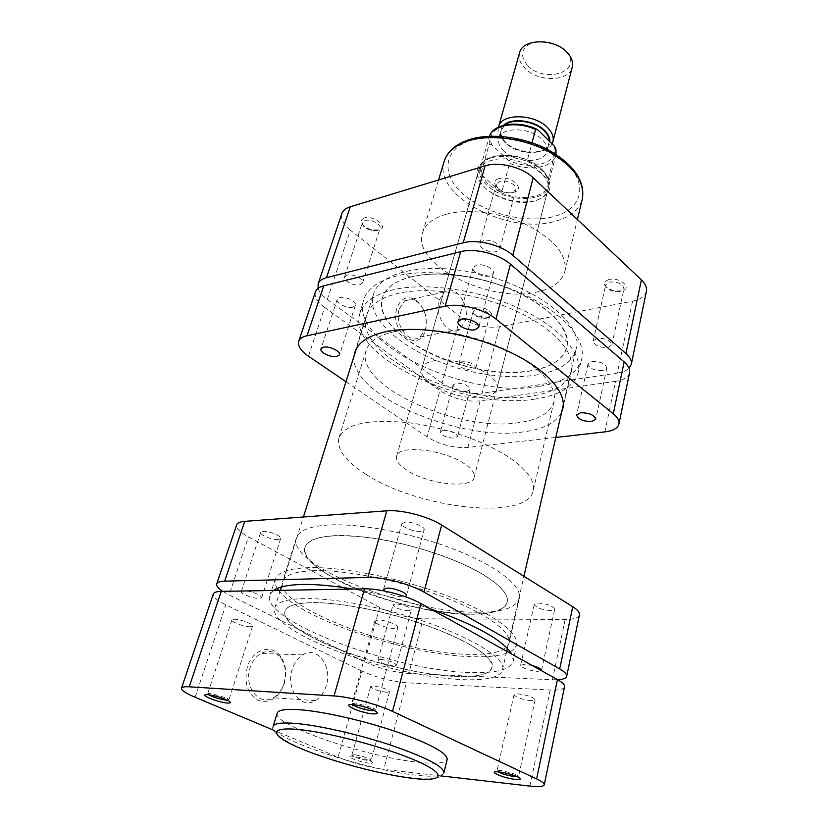 <?xml version="1.0" encoding="UTF-8"?>
<svg xmlns="http://www.w3.org/2000/svg" width="828" height="828" viewBox="0 0 828 828"><rect width="100%" height="100%" fill="white"/><g stroke="black" fill="none" stroke-linecap="round" stroke-linejoin="round"><path stroke-width="0.62" stroke-dasharray="4.14 3.1" d="M364.206 218.002C359.155 220.683 360.356 224.171 367.798 228.456L372.248 229.936L379.12 229.987C389.419 227.565 373.78 214.845 364.206 218.002M377.402 230.515L371.668 230.474L367.953 229.242C363.834 227.172 361.991 224.957 362.416 222.587L364.962 220.538C370.602 218.602 381.739 224.481 380.011 228.445L377.402 230.515M475.386 307.385C470.49 309.123 470.739 311.783 476.152 315.375L485.167 317.807L488.075 317.59C498.27 315.903 484.98 305.087 475.386 307.385M486.636 318.19L484.214 318.376L476.69 316.348C474.051 314.826 472.871 313.284 473.161 311.711L476.048 309.693C483.852 309.558 488.365 311.711 489.596 316.151L486.636 318.19M608.932 279.491C601.904 282.555 602.97 286.146 612.14 290.255L615.846 291.042L621.373 290.907C633.43 288.889 620.431 276.78 608.932 279.491M620.006 291.528L612.306 290.98C607.742 289.407 605.547 287.347 605.723 284.832L609.636 282.027C618.019 281.665 622.801 283.88 623.991 288.693L620.006 291.528M499.036 178.61C486.874 181.808 502.461 195.894 513.877 192.231C526.225 189.27 510.69 174.801 499.036 178.61M512.211 192.748C502.793 193.359 497.483 190.564 496.282 184.365L499.833 181.404C506.322 179.21 517.552 185.079 515.844 189.736L512.211 192.748M490.104 158.117C474.465 164.917 472.798 174.832 485.094 187.873C497.255 198.906 520.553 204.733 535.84 200.542C552.028 194.59 554.336 184.82 542.764 171.22C530.707 159.483 505.473 153.211 490.104 158.117M534.412 200.997C511.238 208.273 472.477 187.946 478.491 171.096C479.971 166.283 484.08 162.795 490.807 160.632C513.784 152.445 553.891 173.435 547.825 189.933C546.283 195.222 541.812 198.917 534.412 200.997M425.406 329.875L425.985 327.36C427.217 314.495 423.284 305.046 414.176 299.032C406.217 295.813 400.452 298.887 396.891 308.254C388.943 332.111 419.372 354.394 425.406 329.875M399.303 308.865L404.726 300.833C407.966 298.722 411.454 298.566 415.19 300.367C423.574 305.905 427.196 314.599 426.068 326.449L425.53 328.768L419.931 337.11C409.374 345.297 393.88 324.431 399.303 308.865M439.13 300.129L444.481 291.922C455.141 283.497 470.407 304.973 465.326 320.767L459.809 329.296C449.366 337.638 433.831 316.089 439.13 300.129M347.098 275.082L344.551 276.966C342.906 280.723 354.27 286.467 359.963 284.791L362.571 282.876C364.237 279.15 352.769 273.354 347.098 275.082M461.869 361.732L458.971 363.585C460.296 367.798 464.891 369.93 472.788 369.981L475.748 368.108C474.413 363.896 469.786 361.764 461.869 361.732M597.112 338.31L593.19 340.888C594.442 345.452 599.327 347.667 607.835 347.522L611.84 344.914C610.557 340.339 605.641 338.134 597.112 338.31M483.438 240.565L479.878 243.318C478.242 247.738 489.679 253.492 496.272 251.598L499.915 248.814C501.571 244.415 490.01 238.599 483.438 240.565M483.283 397.15C459.167 401.518 416.66 382.112 421.783 368.574C422.994 364.693 427.113 362.084 434.12 360.749C457.998 355.543 502.213 375.757 496.81 388.953C495.506 393.217 491.004 395.95 483.283 397.15M394.759 331.614C422.528 325.839 467.675 332.67 502.668 348.381C537.734 364.072 557.803 386.045 553.994 401.539C550.558 412.955 538.521 420.034 517.883 422.766C457.325 432.257 353.773 385.206 366.09 350.482C369.009 341.446 378.572 335.154 394.759 331.614M411.309 276.78C438.819 270.052 483.076 276.283 517.179 292.16C551.345 308.016 570.678 330.889 566.621 347.449C563.009 359.683 551.003 367.497 530.603 370.882C470.656 382.412 369.474 334.605 382.577 297.449C385.682 287.782 395.266 280.899 411.309 276.78M446.023 214.307C467.789 208.17 501.809 212.672 527.788 225.402C554.936 239.965 567.284 255.324 564.841 271.47C561.85 281.758 552.545 288.62 536.906 292.046C489.917 303.69 411.299 264.536 422.549 232.803C425.25 224.284 433.075 218.116 446.023 214.307M646.399 291.363C645.126 296.258 640.51 299.529 632.551 301.175L499.501 326.77C485.487 328.447 472.457 325.156 460.409 316.876L442.028 383.043C454.52 391.044 467.882 394.459 482.103 393.269L499.501 326.77M318.097 288.341C319.194 292.077 322.268 295.793 327.288 299.488L350.327 230.143L460.409 316.876M350.327 230.143C343.258 224.398 340.443 218.892 341.861 213.624M327.288 299.488L442.028 383.043M632.551 301.175L617.336 373.066L482.103 393.269M617.336 373.066C622.646 372.258 626.558 370.644 629.073 368.232M514.53 776.56L518.639 776.167L516.941 774.687L501.033 770.319L497.028 770.723L498.042 771.841M369.133 763.168C360.097 762.298 343.568 755.819 351.31 756.14L352.842 756.254C359.859 757.299 365.997 759.059 371.234 761.543C373.594 762.971 372.89 763.509 369.133 763.168M354.767 754.815L351.931 755.095C354.187 757.237 359.652 759.069 368.325 760.601L371.223 760.321L370.075 759.224C365.707 757.154 360.604 755.685 354.767 754.815M226.52 700.188L228.963 699.784L227.431 698.294L210.105 693.202L207.735 693.605L208.697 694.754M374.556 710.641L375.581 710.072L373.2 707.919L355.295 702.972L351.807 703.593L352.407 704.607M247.375 666.923C243.794 682.707 247.427 693.895 258.284 700.488C270.011 703.686 278.694 698.087 284.314 683.659L285.764 675.234C286.012 667.854 284.263 661.582 280.526 656.407C271.625 643.522 252.561 649.142 247.375 666.923M284.18 683.079C282.027 689.859 278.363 694.744 273.188 697.745C259.102 706.563 243.494 686.547 250.201 667.668C252.374 661.148 255.914 656.428 260.81 653.509C268.448 649.701 275.072 651.191 280.682 657.96C284.139 662.721 285.743 668.506 285.515 675.317L284.18 683.079M326.315 685.418C324.183 692.425 320.539 697.486 315.375 700.602C301.299 709.751 285.525 689.072 292.16 669.531C294.313 662.793 297.832 657.908 302.727 654.876C317.093 645.509 332.618 666.043 326.315 685.418M386.583 692.311C378.044 691.069 372.724 689.175 370.654 686.619L373.5 686.039C382.081 687.271 387.421 689.165 389.512 691.732L386.583 692.311M250.097 626.796C244.208 626.899 230.826 621.859 231.923 619.944L234.334 619.24C240.203 619.106 253.73 624.198 252.581 626.092L250.097 626.796M394.252 628.452C387.235 628.535 373.656 623.412 374.774 621.072L378.282 620.017C385.279 619.882 399.044 625.068 397.875 627.386L394.252 628.452M531.038 700.695C521.681 699.453 516.01 697.445 514.043 694.671L518.049 693.833C527.436 695.075 533.139 697.072 535.126 699.857L531.038 700.695M277.183 713.136C271.998 724.914 368.305 757.63 419.185 762.35C436.294 764.13 445.619 763.116 447.172 759.317M470.946 614.231C492.381 614.169 504.459 610.112 507.181 602.07C509.986 591.068 487.009 572.986 448.538 558.093C410.15 543.199 361.764 533.988 333.146 535.747C316.482 536.906 307.095 540.705 304.994 547.132C295.917 571.724 408.339 615.494 470.946 614.231M455.71 676.372C477.383 677.263 489.451 674.292 491.915 667.482C494.347 658.115 470.376 641.493 430.777 626.941C391.251 612.378 341.819 602.308 312.963 602.618C296.165 602.919 286.861 605.806 285.06 611.281C277.163 632.178 392.503 674.716 455.71 676.372M564.53 686.805C563.702 689.331 558.941 690.407 550.237 690.024L406.393 682.779C391.302 681.475 376.502 677.573 362.002 671.084L338.062 757.216L273.53 730.151M338.062 757.216C353.204 763.168 368.429 767.214 383.757 769.367L406.393 682.779M441.521 775.971L383.757 769.367M362.002 671.084L225.827 604.833C216.946 600.424 212.765 596.812 213.303 594.007M408.401 610.764C400.007 609.853 394.873 607.887 393.01 604.864L395.877 603.933C404.292 604.833 409.446 606.8 411.33 609.822L408.401 610.764M380.766 659.399L377.91 660.102C379.907 662.814 385.165 664.729 393.662 665.867L396.591 665.163C394.563 662.452 389.295 660.527 380.766 659.399M278.115 539.587C272.267 540.125 259.412 534.878 260.665 532.435L263.118 531.4C268.945 530.81 281.934 536.13 280.64 538.542L278.115 539.587M241.776 591.016L241.269 591.513C240.12 593.604 253.327 598.706 259.195 598.468L261.7 597.64C260.52 595.001 255.531 592.765 246.723 590.923M420.541 531.359C413.617 531.959 400.597 526.639 401.87 523.7L405.409 522.147C412.313 521.485 425.488 526.877 424.174 529.796L420.541 531.359M384.368 590.985C389.067 594.38 395.225 596.326 402.812 596.822L404.954 596.605M550.63 610.578C541.481 609.718 536.026 607.649 534.246 604.368L538.241 603.032C547.422 603.871 552.907 605.941 554.708 609.232L550.63 610.578M532.29 665.546L524.61 664.315L520.605 665.319C522.52 668.258 528.109 670.287 537.403 671.404L541.398 670.618M273.519 590.457L270 594.556C258.398 619.913 394.325 670.773 469.59 672.491C496.355 673.516 510.948 669.583 513.36 660.682L511.797 654.141M510.172 651.657C513.971 649.628 516.103 647.051 516.568 643.936C518.504 631.981 490.279 611.778 444.077 594.649C397.968 577.52 340.743 566.414 307.571 567.687C289.044 568.525 278.425 572.127 275.703 578.493C274.534 581.422 275.072 584.713 277.318 588.387M278.663 590.364C299.011 618.795 409.208 655.559 473.005 656.739C488.903 657.215 500.795 655.766 508.661 652.392M313.15 570.689C294.934 571.475 284.78 575.077 282.669 581.484C273.613 606.427 399.013 653.665 468.565 654.348C492.66 654.969 506.156 651.181 509.054 642.983C511.88 631.919 485.901 612.844 442.452 596.553C399.096 580.262 344.738 569.56 313.15 570.689M478.781 612.234C409.684 613.703 286.447 565.555 296.403 537.879C298.732 530.769 308.947 526.515 327.06 525.087C358.483 522.872 412.044 532.932 454.541 549.461C497.131 566 522.375 586.152 519.28 598.437C516.196 607.545 502.689 612.151 478.781 612.234M579.434 614.852C578.513 617.874 573.763 619.406 565.182 619.437L423.129 618.816C408.214 618.102 393.724 614.314 379.679 607.452L248.41 536.875C239.872 532.187 235.959 528.171 236.673 524.848M430.425 608.859C404.571 600.103 378.748 593.5 352.945 589.05M379.679 607.452L364.568 661.82L229.118 594.918L248.41 536.875M364.568 661.82C379.017 668.372 393.766 672.253 408.835 673.475L423.129 618.816M565.182 619.437L552.421 679.726L408.835 673.475M552.421 679.726L557.772 679.726M222.742 591.347L229.118 594.918M527.395 65.246C519.705 55.766 521.133 48.355 531.659 42.994C544.317 39.64 555.681 42.425 565.762 51.367C584.816 70.929 544.731 84.58 527.395 65.246M519.549 52.878C518.276 58.022 520.005 63.083 524.735 68.072C537.589 82.303 569.291 81.951 572.231 67.192M503.517 125.328C498.601 130.586 499.315 136.485 505.68 143.016C518.494 156.192 549.616 155.488 549.854 141.671M552.069 143.855C546.542 155.912 516.775 154.267 504.19 141.464C499.325 136.723 497.421 131.952 498.456 127.15M406.724 470.138C399.065 465.077 395.701 460.44 396.612 456.228C398.071 444.274 444.615 449.418 464.994 464.177C471.95 469.031 475.003 473.409 474.165 477.29C472.229 489.369 427.455 484.328 406.724 470.138M541.916 169.429C524.952 151.845 482.589 150.862 479.526 167.473C478.087 173.414 480.582 179.365 487.019 185.348C504.407 202.249 545.497 203.233 548.757 186.29C550.02 180.804 547.743 175.184 541.916 169.429M335.029 578.741C313.294 566.849 303.286 556.312 304.994 547.132C310.117 536.016 333.104 533.056 373.956 538.272C412.717 544.058 458.163 559.324 483.8 574.922C500.94 585.582 508.734 594.639 507.181 602.07C502.71 626.931 390.578 610.132 335.029 578.741M366.007 474.299C345.535 461.32 336.51 449.2 338.911 437.95C344.831 424.133 367.58 418.989 407.159 422.528C444.636 426.886 487.94 442.224 511.994 459.364C528.067 471.122 535.126 481.575 533.17 490.735C527.405 521.371 418.306 508.754 366.007 474.299M480.592 167.028L489.451 136.247L489.224 144.165L480.716 173.942L501.53 192.852L487.889 184.437L480.716 173.942L480.592 167.028C483.21 155.178 507.812 151.193 527.415 159.98L541.398 168.891C545.052 172.431 547.287 176.033 548.115 179.707L527.415 159.98L532.021 142.789M503.879 151.193C499.532 146.97 497.866 142.758 498.891 138.545C501.157 126.58 530.344 126.984 542.009 139.383C546.066 143.503 547.629 147.55 546.697 151.534C544.348 163.675 515.772 163.271 503.879 151.193M549.192 141.019L548.902 143.078C546.532 155.291 518.028 154.96 506.208 142.84C501.882 138.607 500.236 134.374 501.271 130.131L504.894 124.997M489.224 144.165L492.07 145.066L507.657 159.701L509.655 163.313C528.668 171.82 553.094 167.836 555.816 155.198L548.074 185.358C545.435 197.685 520.812 201.349 501.53 192.852L509.655 163.313M554.843 153.584L548.115 179.707L548.074 185.358M463.152 276.014C421.224 269.421 387.359 279.512 382.577 297.449C373.314 324.648 427.579 361.443 482.869 369.847C524.196 377.03 562.098 368.212 566.621 347.449C574.974 322.806 521.868 284.087 463.152 276.014M369.371 609.408C322.527 599.451 287.326 600.983 285.06 611.281C279.543 626.63 343.423 656.221 404.023 669.003C449.48 679.095 489.472 679.291 491.915 667.482C498.166 653.913 434.897 622.666 369.371 609.408M405.503 671.56C455.441 682.665 499.719 682.986 502.441 669.883C509.355 655.031 439.73 620.545 367.353 605.941C315.758 595.001 277.266 596.771 274.761 608.031C268.748 625.047 339.107 657.535 405.503 671.56M483.728 373.945C529.144 381.874 571.092 372.258 576.06 349.219C585.21 322.206 526.805 279.491 462.014 270.632C415.873 263.418 378.82 274.585 373.531 294.199C363.285 324.307 423.098 364.693 483.728 373.945M352.769 307.178C347.067 308.761 335.568 303.048 337.193 299.405L339.718 297.583C345.411 295.938 357.013 301.713 355.378 305.335L352.769 307.178M443.197 430.26L440.31 431.874C441.769 435.776 446.52 437.867 454.562 438.147L457.522 436.522C456.031 432.609 451.26 430.529 443.197 430.26M467.095 391.292C459.157 391.168 454.5 389.046 453.133 384.927L456.031 383.157C463.99 383.26 468.669 385.372 470.045 389.491L467.095 391.292M602.815 370.623C594.245 370.685 589.319 368.481 588.015 364.009L591.948 361.525C600.538 361.443 605.496 363.637 606.831 368.108L602.815 370.623M489.679 275.952C483.055 277.742 471.484 272.019 473.088 267.703L476.649 265.043C483.262 263.19 494.958 268.976 493.333 273.25L489.679 275.952M538.428 386.5C468.482 398.992 351.238 344.997 363.285 301.185C366.286 289.396 377.475 280.961 396.86 275.89C429.566 267.734 483.304 275.382 524.227 294.675C565.245 313.936 587.362 341.281 581.36 360.439C576.371 374.194 562.057 382.878 538.428 386.5M535.054 399.065C465.243 410.957 347.812 357.365 359.611 314.454C362.54 302.903 373.676 294.685 393.021 289.81C425.654 281.986 479.402 289.769 520.388 308.916C561.477 328.033 583.719 354.974 577.82 373.738C572.904 387.204 558.652 395.649 535.054 399.065M531.203 396.105C464.715 407.676 352.417 355.502 366.462 315.344C369.795 305.077 380.228 297.78 397.761 293.454C428.117 286.302 477.58 293.35 515.803 310.852C554.108 328.333 575.77 353.245 571.455 371.037C567.511 384.347 554.087 392.71 531.203 396.105M354.094 355.957C348.805 394.325 458.101 441.469 522.489 432.03C543.044 429.494 556.074 422.932 561.57 412.334M345.98 381.739L427.051 436.936C439.916 444.688 453.547 448.186 467.944 447.43L555.805 437.453M308.451 356.185L324.648 307.436L439.927 390.609L427.051 436.936M324.648 307.436C317.217 301.92 314.143 296.734 315.406 291.911M629.57 372.683C628.369 377.154 623.712 380.031 615.587 381.315L604.885 431.874M467.944 447.43L480.116 400.876L615.587 381.315M480.116 400.876C465.864 401.994 452.471 398.579 439.927 390.609M470.863 140.274C498.57 130.886 545.528 142.509 567.128 164.192C589.143 185.741 580.956 209.898 553.249 216.688C525.811 223.777 485.167 213.583 463.225 194.187C440.931 174.925 442.814 149.34 470.863 140.274M444.201 161.284C432.278 195.263 508.299 235.048 554.574 221.428C569.954 217.381 579.217 209.846 582.363 198.823M443.932 772.721C442.442 776.302 433.116 777.119 415.966 775.184C365.003 769.926 268.21 737.448 273.188 726.332C269.11 730.793 285.981 744.03 317.383 754.629C348.019 765.558 387.349 775.308 413.979 778.154C425.613 779.427 434.151 779.044 439.616 777.016L443.932 772.721M550.237 690.024L529.899 786.082M195.118 697.259L225.827 604.833M553.922 145.676C561.198 163.095 530.044 171.882 507.657 159.701M492.07 145.066C483.21 127.916 514.623 117.265 538.417 130.4M371.668 230.474L372.248 229.936M367.953 229.242L367.798 228.456M484.214 318.376L485.167 317.807M476.69 316.348L476.152 315.375M615.401 291.642L615.846 291.042M612.306 290.98L612.14 290.255M415.19 300.367L414.176 299.032M426.068 326.449L425.985 327.36M444.481 291.922L404.726 300.833M344.551 276.966L362.416 222.587M458.971 363.585L473.161 311.711M593.19 340.888L605.723 284.832M479.878 243.318L496.282 184.365M421.783 368.574L478.491 171.096M553.994 401.539L533.17 490.735M564.841 271.47L577.385 219.492M422.549 232.803L438.54 179.986M366.09 350.482L338.911 437.95M496.81 388.953L547.825 189.933M499.915 248.814L515.844 189.736M611.84 344.914L623.991 288.693M475.748 368.108L489.596 316.151M362.571 282.876L380.011 228.445M459.809 329.296L419.931 337.11M499.16 770.195L496.914 771.789M353.484 754.732L351.31 756.14M209.888 693.191L207.476 694.651M354.964 702.951L352.521 704.607M315.375 700.602L273.188 697.745M370.654 686.619L351.931 755.095M231.923 619.944L207.735 693.605M374.774 621.072L351.807 703.593M514.043 694.671L497.028 770.723M535.126 699.857L518.639 776.167M397.875 627.386L375.581 710.072M252.581 626.092L228.963 699.784M389.512 691.732L371.223 760.321M302.727 654.876L260.81 653.509M280.682 657.96L280.526 656.407M373.2 707.919L374.453 710.59M227.431 698.294L228.559 700.788M370.075 759.224L371.234 761.543M516.941 774.687L518.297 777.181M377.91 660.102L393.01 604.864M241.269 591.513L260.665 532.435M383.592 589.36L401.87 523.7M520.605 665.319L534.246 604.368M275.703 578.493L270 594.556M296.403 537.879L282.669 581.484M519.28 598.437L509.054 642.983M516.568 643.936L513.36 660.682M541.491 670.401L554.708 609.232M406.444 595.591L424.174 529.796M261.7 597.64L280.64 538.542M396.591 665.163L411.33 609.822M396.612 456.228L479.526 167.473M498.891 138.545L501.271 130.131M546.697 151.534L548.902 143.078M474.165 477.29L548.757 186.29M502.441 669.883L506.705 651.305M507.378 648.386L523.927 576.288M563.299 404.83L576.06 349.219M274.761 608.031L280.33 590.333M281.385 586.98L303.41 517.003M356.402 348.619L373.531 294.199M337.193 299.405L320.954 348.847M453.133 384.927L440.31 431.874M588.015 364.009L576.609 414.994M473.088 267.703L458.091 321.626M359.611 314.454L363.285 301.185M354.87 352.179L366.462 315.344M562.812 408.68L571.455 371.037M577.82 373.738L581.36 360.439M493.333 273.25L478.76 327.288M606.831 368.108L595.777 419.247M470.045 389.491L457.522 436.522M355.378 305.335L339.511 354.819"/><path stroke-width="1.24" d="M318.128 283.859L341.861 213.624C342.978 210.488 345.773 208.211 350.265 206.793L326.48 277.69C321.937 278.901 319.163 280.951 318.128 283.859L318.097 288.341M485.125 165.838C498.932 161.305 522.333 167.121 533.211 177.813L512.78 255.272C501.364 244.964 477.218 238.899 463.194 242.811L485.125 165.838L350.265 206.793M533.211 177.813L641.389 279.874C645.436 283.787 647.103 287.616 646.399 291.363L631.298 364.32C631.94 360.853 630.149 357.241 625.927 353.484L641.389 279.874M629.073 368.232L631.298 364.32M512.78 255.272L625.927 353.484M463.194 242.811L326.48 277.69M515.389 779.407C504.428 778.341 487.682 771.479 496.914 771.789L499.17 771.934C506.457 772.948 512.832 774.687 518.297 777.181C521.671 779.127 520.708 779.862 515.389 779.407M498.042 771.841C502.317 774.014 507.812 775.588 514.53 776.56M227.452 703.034C217.785 702.496 197.302 693.957 207.476 694.651L207.735 694.661C215.176 695.613 222.111 697.652 228.559 700.788C231.322 702.465 230.95 703.21 227.452 703.034M208.697 694.754C213.8 697.455 219.741 699.267 226.52 700.188M372.983 713.871C360.801 713.167 339.884 703.79 352.521 704.607L352.925 704.638C360.553 705.487 367.725 707.464 374.453 710.59C378.665 712.991 378.179 714.088 372.983 713.871M352.407 704.607C357.21 707.578 363.74 709.596 371.989 710.683L374.556 710.641M447.172 759.317C447.048 752.869 429.918 743.606 395.794 731.538C363.326 720.515 323.158 711.459 299.705 709.731C285.784 708.768 278.28 709.906 277.183 713.136L273.188 726.332C274.234 723.289 281.717 722.316 295.658 723.434C319.142 725.421 359.476 734.622 392.13 745.583C426.451 757.558 443.725 766.604 443.932 772.721L447.172 759.317M441.521 775.971L529.899 786.082C538.769 787.055 543.551 786.641 544.244 784.83C544.462 783.391 541.916 781.404 536.606 778.889L392.513 711.397C377.661 704.276 349.074 696.731 334.036 695.944L189.219 686.805C184.509 686.536 181.932 686.992 181.477 688.171C181.208 690.241 185.751 693.274 195.118 697.259L273.53 730.151M181.477 688.171L213.303 594.007C213.914 592.362 216.553 591.492 221.242 591.378L189.219 686.805M334.036 695.944L364.558 588.853L221.242 591.378M364.558 588.853C379.4 588.377 406.941 595.56 420.934 603.571L392.513 711.397M536.606 778.889L557.461 679.56L420.934 603.571M557.461 679.56C562.502 682.417 564.862 684.828 564.53 686.805L544.244 784.83M246.723 590.923L241.776 591.016M404.954 596.605L406.444 595.591C407.655 593.076 394.087 587.818 387.121 588.128L383.592 589.36L384.368 590.985M352.945 589.05C332.97 585.706 315.965 584.185 301.909 584.475C288.082 584.847 278.622 586.835 273.519 590.457M277.318 588.387L278.663 590.364M244.726 521.35L224.667 581.152C219.989 581.308 217.34 582.229 216.719 583.916L236.673 524.848C237.388 522.903 240.068 521.733 244.726 521.35L386.8 510.814C401.487 509.479 428.252 516.403 441.655 525.024L572.759 606.717C577.613 609.791 579.838 612.513 579.434 614.852L566.704 676.31C567.045 674.271 564.717 671.808 559.697 668.92L572.759 606.717M541.398 670.618L541.491 670.401C541.274 668.848 538.21 667.223 532.29 665.546M511.797 654.141C503.072 640.179 475.955 625.088 430.425 608.859M557.772 679.726C563.206 679.426 566.186 678.277 566.704 676.31M441.655 525.024L423.967 592.082L559.697 668.92M423.967 592.082C410.057 583.978 382.639 576.826 367.818 577.426L386.8 510.814M224.667 581.152L367.818 577.426M216.719 583.916C216.18 585.872 218.188 588.346 222.742 591.347M508.661 652.392L510.172 651.657M552.918 141.65L572.231 67.192C573.369 62.369 571.755 57.536 567.397 52.692C554.822 38.026 522.427 38.367 519.549 52.878L498.528 126.87C501.147 113.105 534.422 113.457 547.65 127.729C552.235 132.439 553.984 137.075 552.918 141.65L552.069 143.855M549.854 141.671C550.092 137.997 548.415 134.333 544.824 130.689C534.96 120.277 511.352 117.276 503.517 125.328M504.894 124.997C513.132 117.918 535.002 121.126 544.265 130.865C547.577 134.208 549.212 137.593 549.192 141.019M555.94 149.019L556.002 154.329L555.94 149.019L553.922 145.676L538.417 130.4L536.368 129.044L535.602 129.447C516.807 120.909 493.012 124.676 489.462 136.247C493.291 123.848 517.655 120.184 536.368 129.044M555.909 149.423L554.843 153.584M532.021 142.789L535.602 129.447M323.469 347.18L320.954 348.847C319.401 352.262 331.179 357.893 336.924 356.516L339.511 354.819C341.084 351.434 329.202 345.752 323.469 347.18M580.563 412.737L576.609 414.994C578.006 419.237 583.047 421.411 591.741 421.535L595.777 419.247C594.349 415.004 589.277 412.83 580.563 412.737M461.651 319.173L458.091 321.626C456.538 325.673 468.42 331.324 475.117 329.772L478.76 327.288C480.333 323.262 468.327 317.548 461.651 319.173M561.57 412.334L562.812 408.68C566.952 391.716 544.72 367.508 505.711 350.161C466.785 332.784 416.65 325.269 386.096 331.666C368.46 335.557 358.048 342.388 354.87 352.179L354.094 355.957M555.805 437.453L604.885 431.874C613.113 430.839 617.791 428.231 618.93 424.039C619.53 420.81 617.636 417.395 613.269 413.783L495.962 319.039C484.09 309.082 459.323 302.82 445.133 306.174L307.002 335.754C302.427 336.779 299.664 338.631 298.701 341.333C297.542 345.866 300.792 350.824 308.451 356.185L345.98 381.739M298.701 341.333L315.406 291.911C316.431 289.034 319.204 287.005 323.748 285.826L307.002 335.754M445.133 306.174L460.668 251.671L323.748 285.826M460.668 251.671C474.713 247.831 498.953 253.917 510.431 264.184L495.962 319.039M613.269 413.783L624.157 361.929L510.431 264.184M624.157 361.929C628.4 365.666 630.201 369.247 629.57 372.683L618.93 424.039M444.201 161.284C447.317 151.555 455.39 144.424 468.4 139.891C490.021 132.646 522.747 136.558 547.556 149.433C573.556 164.161 585.158 180.618 582.363 198.823C585.106 181.591 573.39 165.6 547.236 150.831C522.178 137.965 489.089 134.043 467.654 141.071C454.893 145.428 447.079 152.166 444.201 161.284L438.54 179.986M412.106 778.289C443.084 782.098 448.072 774.78 417.25 761.191C386.873 747.643 327.94 732.014 297.583 729.427C266.761 726.642 271.346 736.434 301.93 748.988C332.163 761.532 381.48 774.666 412.106 778.289M577.385 219.492L582.363 198.823M506.705 651.305L507.378 648.386M523.927 576.288L563.299 404.83M280.33 590.333L281.385 586.98M303.41 517.003L356.402 348.619"/></g></svg>
